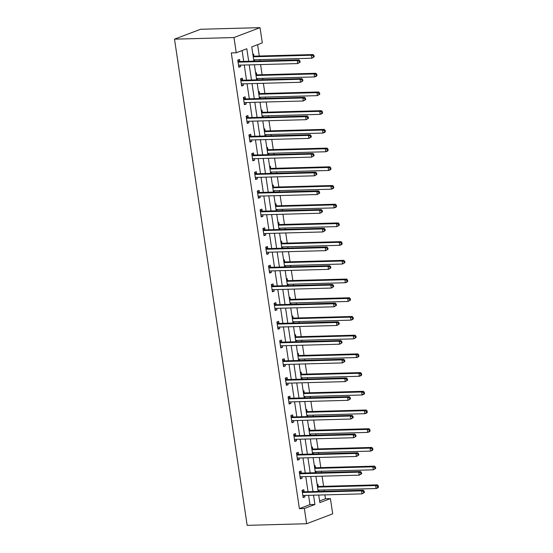 <?xml version="1.0" encoding="UTF-8"?>
<svg xmlns="http://www.w3.org/2000/svg" width="553" height="553" viewBox="0 0 553 553"><rect width="100%" height="100%" fill="white"/><g stroke="black" fill="none" stroke-linecap="round" stroke-linejoin="round"><path stroke-width="0.83" d="M319.606 500.97L325.461 498.744L330.418 498.612L332.692 513.841L306.632 523.732L247.17 525.35L174.506 39.159L200.566 29.268L260.028 27.65L262.309 42.878L251.746 46.887L253.868 61.127M325.461 498.744L324.881 494.88M324.341 491.264L324.148 489.944M323.602 486.329L322.088 476.174M321.549 472.559L321.348 471.232M320.809 467.617L319.288 457.462M318.749 453.847L318.556 452.527M318.01 448.912L316.496 438.757M315.957 435.142L315.756 433.815M315.217 430.199L313.696 420.045M313.157 416.43L312.963 415.109M312.417 411.487L310.904 401.34M310.364 397.725L310.164 396.397M309.625 392.782L308.104 382.628M307.565 379.012L307.371 377.685M306.825 374.07L305.311 363.922M304.772 360.307L304.572 358.98M304.032 355.365L302.512 345.21M301.973 341.595L301.779 340.268M301.233 336.653L299.719 326.505M299.18 322.89L298.979 321.563M298.44 317.947L296.92 307.793M296.38 304.178L296.187 302.85M295.641 299.235L294.127 289.088M293.588 285.466L293.387 284.145M292.848 280.53L291.327 270.376M290.788 266.76L290.595 265.433M290.049 261.818L288.535 251.663M287.995 248.048L287.795 246.728M287.256 243.113L285.735 232.958M285.196 229.343L285.002 228.016M284.456 224.4L282.942 214.246M282.403 210.631L282.203 209.311M281.664 205.695L280.143 195.541M279.604 191.926L279.41 190.598M278.864 186.983L277.35 176.829M276.811 173.213L276.611 171.893M276.071 168.271L274.551 158.123M274.012 154.508L273.818 153.181M273.272 149.566L271.758 139.411M271.219 135.796L271.018 134.469M270.479 130.854L268.958 120.706M268.419 117.091L268.226 115.764M267.68 112.148L266.166 101.994M265.627 98.379L265.426 97.052M264.887 93.436L263.373 83.289M262.827 79.673L262.634 78.346M262.094 74.731L260.574 64.577M260.034 60.961L259.834 59.634M259.295 56.019L257.601 44.669M252.859 54.353L253.606 54.07L253.896 56.012M254.656 61.107L254.463 59.779M255.652 73.058L256.405 72.775L256.696 74.717M257.456 79.819L257.256 78.491M258.451 91.77L259.198 91.487L259.488 93.429M260.249 98.524L260.055 97.204M261.244 110.482L261.998 110.192L262.288 112.135M263.048 117.236L262.848 115.909M264.044 129.188L264.79 128.904L265.081 130.847M265.841 135.941L265.647 134.621M266.836 147.9L267.59 147.61L267.88 149.552M268.64 154.653L268.44 153.326M269.636 166.605L270.382 166.322L270.673 168.264M271.433 173.359L271.24 172.038M272.429 185.317L273.182 185.034L273.472 186.969M274.233 192.071L274.032 190.744M275.228 204.022L275.975 203.739L276.265 205.681M277.025 210.776L276.832 209.456M278.021 222.735L278.774 222.451L279.065 224.387M279.825 229.488L279.624 228.161M280.82 241.44L281.567 241.156L281.857 243.099M282.618 248.2L282.424 246.873M283.613 260.152L284.366 259.869L284.657 261.811M285.417 266.905L285.217 265.578M286.413 278.857L287.159 278.574L287.449 280.516M288.21 285.618L288.016 284.29M289.205 297.569L289.959 297.286L290.249 299.228M291.009 304.323L290.809 302.996M292.005 316.275L292.751 315.991L293.042 317.934M293.802 323.035L293.608 321.708M294.797 334.987L295.551 334.703L295.841 336.646M296.602 341.74L296.401 340.42M297.597 353.699L298.344 353.408L298.634 355.351M299.394 360.452L299.201 359.125M300.39 372.404L301.143 372.121L301.433 374.063M302.194 379.158L301.993 377.837M303.189 391.116L303.936 390.826L304.226 392.768M304.986 397.87L304.793 396.542M305.982 409.821L306.735 409.538L307.026 411.48M307.786 416.575L307.586 415.255M308.781 428.534L309.528 428.25L309.818 430.186M310.579 435.287L310.385 433.96M311.574 447.239L312.327 446.955L312.618 448.898M313.378 453.992L313.178 452.672M314.374 465.951L315.12 465.667L315.41 467.603M316.171 472.704L315.977 471.377M317.166 484.656L317.92 484.373L318.21 486.315M318.97 491.417L318.77 490.089M248.684 61.272L246.811 48.761L236.249 52.77L231.292 52.901L299.401 508.636L309.963 504.626L308.574 495.329M308.035 491.714L305.781 476.617M305.242 473.002L302.982 457.912M302.443 454.296L300.189 439.2M299.65 435.584L297.39 420.494M296.85 416.872L294.597 401.782M294.058 398.167L291.797 383.07M291.258 379.455L289.005 364.365M288.466 360.75L286.205 345.653M285.666 342.037L283.413 326.947M282.873 323.332L280.62 308.235M280.074 304.62L277.82 289.53M277.281 285.915L275.028 270.818M274.482 267.203L272.228 252.113M271.689 248.497L269.435 233.401M268.889 229.785L266.636 214.695M266.097 211.08L263.843 195.983M263.297 192.368L261.044 177.278M260.504 173.656L258.251 158.566M257.705 154.951L255.451 139.854M254.912 136.238L252.659 121.148M252.113 117.533L249.859 102.436M249.32 98.821L247.067 83.731M246.52 80.116L244.267 65.019M243.728 61.404L242.103 50.544M239.815 61.355L239.525 59.413L237.762 60.083L238.834 67.279L240.596 66.609L240.375 65.13M242.608 80.061L242.318 78.118L240.555 78.789L241.633 85.985L243.396 85.314L243.175 83.835M245.408 98.773L245.117 96.83L243.355 97.501L244.426 104.697L246.189 104.026L245.967 102.547M248.2 117.478L247.91 115.542L246.147 116.206L247.226 123.402L248.988 122.738L248.767 121.252M251 136.19L250.709 134.248L248.947 134.918L250.018 142.114L251.781 141.444L251.56 139.964M253.792 154.895L253.502 152.96L251.739 153.623L252.818 160.819L254.58 160.156L254.359 158.67M256.592 173.607L256.302 171.665L254.539 172.336L255.61 179.531L257.373 178.861L257.152 177.382M259.385 192.32L259.094 190.377L257.332 191.041L258.41 198.237L260.173 197.573L259.951 196.087M262.184 211.025L261.894 209.082L260.131 209.753L261.203 216.949L262.965 216.278L262.744 214.799M264.977 229.737L264.687 227.795L262.924 228.458L264.002 235.654L265.765 234.99L265.544 233.504M267.776 248.442L267.486 246.5L265.723 247.17L266.795 254.366L268.558 253.696L268.336 252.216M270.569 267.154L270.279 265.212L268.516 265.882L269.594 273.071L271.357 272.408L271.136 270.929M273.369 285.86L273.078 283.917L271.316 284.588L272.387 291.784L274.15 291.113L273.929 289.634M276.161 304.572L275.871 302.629L274.108 303.3L275.187 310.496L276.949 309.825L276.728 308.346M278.954 323.277L278.671 321.334L276.908 322.005L277.979 329.201L279.742 328.53L279.521 327.051M281.754 341.989L281.463 340.047L279.7 340.717L280.779 347.913L282.542 347.243L282.32 345.763M284.546 360.694L284.263 358.759L282.5 359.422L283.571 366.618L285.334 365.955L285.113 364.468M287.346 379.406L287.055 377.464L285.293 378.134L286.371 385.33L288.134 384.66L287.913 383.181M290.138 398.112L289.848 396.176L288.092 396.84L289.164 404.036L290.926 403.372L290.705 401.886M292.938 416.824L292.648 414.881L290.885 415.552L291.963 422.748L293.726 422.077L293.505 420.598M295.731 435.536L295.44 433.593L293.684 434.257L294.756 441.453L296.519 440.789L296.297 439.303M298.53 454.241L298.24 452.299L296.477 452.969L297.555 460.165L299.318 459.495L299.097 458.015M301.323 472.953L301.032 471.011L299.277 471.674L300.348 478.87L302.111 478.207L301.89 476.727M304.122 491.658L303.832 489.716L302.069 490.387L303.148 497.582L304.91 496.912L304.689 495.433M306.632 523.732L304.357 508.497L314.92 504.488L313.53 495.191M299.401 508.636L304.357 508.497M236.249 52.77L233.974 37.535L174.506 39.159M318.722 495.053L319.855 502.622L330.418 498.612M254.415 64.742L256.668 79.839M257.207 83.455L259.461 98.545M260.007 102.16L262.26 117.257M262.799 120.872L265.053 135.962M265.599 139.577L267.852 154.674M268.392 158.289L270.645 173.379M271.191 177.001L273.445 192.091M273.984 195.707L276.237 210.804M276.783 214.419L279.037 229.509M279.576 233.124L281.83 248.221M282.369 251.836L284.629 266.926M285.168 270.541L287.422 285.638M287.961 289.254L290.221 304.344M290.76 307.959L293.014 323.056M293.553 326.671L295.814 341.761M296.353 345.376L298.606 360.473M299.145 364.088L301.406 379.178M301.945 382.8L304.198 397.89M304.738 401.506L306.998 416.596M307.537 420.218L309.791 435.308M310.33 438.923L312.59 454.02M313.129 457.635L315.383 472.725M315.922 476.34L318.182 491.437M260.028 27.65L233.974 37.535M312.991 491.576L310.738 476.486M310.198 472.87L307.938 457.773M307.399 454.158L305.145 439.068M304.606 435.446L302.346 420.356M301.807 416.741L299.553 401.644M299.014 398.029L296.754 382.939M296.214 379.323L293.961 364.227M293.422 360.611L291.161 345.521M290.622 341.906L288.369 326.809M287.83 323.194L285.569 308.104M285.03 304.489L282.777 289.392M282.237 285.777L279.977 270.687M279.438 267.071L277.184 251.974M276.645 248.359L274.385 233.269M273.846 229.654L271.592 214.557M271.053 210.942L268.793 195.852M268.253 192.23L266 177.14M265.461 173.524L263.2 158.428M262.661 154.812L260.408 139.722M259.869 136.107L257.608 121.01M257.069 117.395L254.815 102.305M254.276 98.69L252.016 83.593M251.477 79.978L249.223 64.888M309.963 504.626L314.92 504.488M238.744 66.657L240.596 66.609M241.543 85.369L243.396 85.314M244.336 104.075L246.189 104.026M247.136 122.787L248.988 122.738M249.928 141.492L251.781 141.444M252.728 160.204L254.58 160.156M255.521 178.909L257.373 178.861M258.32 197.621L260.173 197.573M261.113 216.334L262.965 216.278M263.912 235.039L265.765 234.99M266.705 253.751L268.558 253.696M269.505 272.456L271.357 272.408M272.297 291.168L274.15 291.113M275.097 309.874L276.949 309.825M277.889 328.586L279.742 328.53M280.689 347.291L282.542 347.243M283.482 366.003L285.334 365.955M286.281 384.708L288.134 384.66M289.074 403.42L290.926 403.372M291.873 422.126L293.726 422.077M294.666 440.838L296.519 440.789M297.459 459.55L299.318 459.495M300.258 478.255L302.111 478.207M303.051 496.967L304.91 496.912M300.099 62.164L299.92 60.961L299.214 61.231L299.394 62.434L300.099 62.164L297.714 63.567L239.041 65.164A1.23 0.968 -110.8 0 0 238.682 65.261L238.543 65.337M299.394 62.434L297.714 63.567L297.265 60.567L299.028 59.897L240.355 61.501A1.23 0.968 -110.8 0 1 239.967 61.418L237.825 60.505M238.053 62.019L238.205 62.088A1.23 0.968 -110.8 0 0 238.592 62.164L297.265 60.567L299.214 61.231M239.428 65.15L238.592 65.62M299.92 60.961L299.028 59.897M253.675 59.807L311.795 58.224L311.353 55.224L313.109 54.553L254.435 56.15A1.23 0.968 69.2 0 1 254.055 56.074L253.053 55.646M313.302 55.888L313.482 57.083L314.187 56.821L314.007 55.618L313.302 55.888L311.353 55.224L253.226 56.807M314.187 56.821L311.795 58.224L313.482 57.083M313.109 54.553L314.007 55.618M302.899 80.869L302.719 79.673L302.014 79.943L302.194 81.139L302.899 80.869L300.507 82.273L241.834 83.869A1.23 0.968 -110.8 0 0 241.474 83.966L241.343 84.042M302.194 81.139L300.507 82.273L300.058 79.279L301.82 78.609L243.147 80.206A1.23 0.968 -110.8 0 1 242.767 80.13L240.617 79.21M240.845 80.731L241.004 80.8A1.23 0.968 -110.8 0 0 241.385 80.876L300.058 79.279L302.014 79.943M242.228 83.862L241.385 84.326M302.719 79.673L301.82 78.609M305.691 99.581L305.512 98.379L304.807 98.648L304.986 99.851L305.691 99.581L303.307 100.985L244.633 102.582A1.23 0.968 -110.8 0 0 244.274 102.678L244.136 102.754M304.986 99.851L303.307 100.985L302.857 97.985L304.62 97.314L245.947 98.918A1.23 0.968 -110.8 0 1 245.56 98.842L243.417 97.922M243.645 99.436L243.797 99.505A1.23 0.968 -110.8 0 0 244.184 99.581L302.857 97.985L304.807 98.648M245.02 102.568L244.184 103.038M305.512 98.379L304.62 97.314M256.468 78.512L314.595 76.929L314.145 73.929L315.908 73.266L257.235 74.862A1.23 0.968 69.2 0 1 256.848 74.786L255.845 74.358M316.095 74.593L316.275 75.796L316.98 75.526L316.8 74.33L316.095 74.593L314.145 73.929L256.018 75.512M316.98 75.526L316.357 76.259L314.595 76.929L316.275 75.796M315.908 73.266L316.8 74.33M259.267 97.224L317.387 95.641L316.945 92.641L318.701 91.971L260.028 93.568A1.23 0.968 69.2 0 1 259.647 93.492L258.645 93.063M318.894 93.305L319.074 94.501L319.779 94.238L319.599 93.035L318.894 93.305L316.945 92.641L258.818 94.224M319.779 94.238L317.387 95.641L319.074 94.501M318.701 91.971L319.599 93.035M308.491 118.287L308.311 117.091L307.606 117.36L307.786 118.556L308.491 118.287L306.099 119.69L247.426 121.294A1.23 0.968 -110.8 0 0 247.067 121.39L246.935 121.46M307.786 118.556L306.099 119.69L305.65 116.697L307.413 116.026L248.739 117.623A1.23 0.968 -110.8 0 1 248.359 117.547L246.209 116.628M246.438 118.148L246.597 118.218A1.23 0.968 -110.8 0 0 246.977 118.294L305.65 116.697L307.606 117.36M247.82 121.28L246.977 121.75M308.311 117.091L307.413 116.026M311.284 136.999L311.104 135.803L310.399 136.066L310.579 137.268L311.284 136.999L308.899 138.402L250.226 139.999A1.23 0.968 -110.8 0 0 249.866 140.096L249.728 140.172M310.579 137.268L308.899 138.402L308.45 135.402L310.212 134.732L251.539 136.335A1.23 0.968 -110.8 0 1 251.152 136.259L249.009 135.34M249.237 136.861L249.389 136.923A1.23 0.968 -110.8 0 0 249.776 136.999L308.45 135.402L310.399 136.066M250.613 139.992L249.776 140.455M311.104 135.803L310.212 134.732M314.083 155.711L313.904 154.508L313.198 154.778L313.378 155.974L314.083 155.711L311.692 157.107L253.018 158.711A1.23 0.968 -110.8 0 0 252.659 158.808L252.527 158.877M313.378 155.974L311.692 157.107L311.242 154.114L313.005 153.444L254.332 155.04A1.23 0.968 -110.8 0 1 253.951 154.964L251.802 154.045M252.03 155.566L252.189 155.635A1.23 0.968 -110.8 0 0 252.569 155.711L311.242 154.114L313.198 154.778M253.412 158.697L252.569 159.167M313.904 154.508L313.005 153.444M262.06 115.93L320.187 114.347L319.738 111.347L321.5 110.683L262.827 112.28A1.23 0.968 69.2 0 1 262.44 112.204L261.438 111.775M321.687 112.01L321.867 113.213L322.572 112.943L322.392 111.747L321.687 112.01L319.738 111.347L261.61 112.93M322.572 112.943L321.95 113.683L320.187 114.347L321.867 113.213M321.5 110.683L322.392 111.747M264.859 134.642L322.98 133.059L322.537 130.059L324.293 129.388L265.62 130.992A1.23 0.968 69.2 0 1 265.24 130.909L264.237 130.48M324.487 130.722L324.666 131.925L325.371 131.655L325.192 130.453L324.487 130.722L322.537 130.059L264.41 131.642M325.371 131.655L324.742 132.388L322.98 133.059L324.666 131.925M324.293 129.388L325.192 130.453M267.652 153.347L325.779 151.764L325.33 148.764L327.093 148.1L268.419 149.697A1.23 0.968 69.2 0 1 268.032 149.621L267.03 149.192M327.279 149.434L327.459 150.63L328.164 150.361L327.984 149.165L327.279 149.434L325.33 148.764L267.203 150.354M328.164 150.361L327.542 151.1L325.779 151.764L327.459 150.63M327.093 148.1L327.984 149.165M270.452 172.059L328.572 170.476L328.129 167.476L329.885 166.806L271.212 168.409A1.23 0.968 69.2 0 1 270.832 168.333L269.829 167.898M330.079 168.14L330.259 169.342L330.964 169.073L330.784 167.87L330.079 168.14L328.129 167.476L270.002 169.059M330.964 169.073L330.335 169.806L328.572 170.476L330.259 169.342M329.885 166.806L330.784 167.87M273.244 190.764L331.371 189.181L330.922 186.188L332.685 185.518L274.012 187.114A1.23 0.968 69.2 0 1 273.624 187.038L272.622 186.61M332.871 186.852L333.051 188.048L333.756 187.778L333.577 186.582L332.871 186.852L330.922 186.188L272.795 187.771M333.756 187.778L333.134 188.518L331.371 189.181L333.051 188.048M332.685 185.518L333.577 186.582M276.044 209.476L334.164 207.893L333.722 204.893L335.477 204.223L276.804 205.827A1.23 0.968 69.2 0 1 276.424 205.751L275.422 205.315M335.671 205.557L335.851 206.76L336.556 206.49L336.376 205.294L335.671 205.557L333.722 204.893L275.594 206.476M336.556 206.49L335.927 207.223L334.164 207.893L335.851 206.76M335.477 204.223L336.376 205.294M278.836 228.182L336.964 226.599L336.514 223.606L338.277 222.935L279.604 224.532A1.23 0.968 69.2 0 1 279.217 224.456L278.214 224.027M338.464 224.269L338.643 225.465L339.348 225.202L339.169 224L338.464 224.269L336.514 223.606L278.387 225.189M339.348 225.202L336.964 226.599L338.643 225.465M338.277 222.935L339.169 224M281.636 246.894L339.756 245.311L339.314 242.311L341.07 241.647L282.396 243.244A1.23 0.968 69.2 0 1 282.016 243.168L281.014 242.739M341.263 242.974L341.443 244.177L342.148 243.908L341.968 242.712L341.263 242.974L339.314 242.311L281.187 243.894M342.148 243.908L341.519 244.64L339.756 245.311L341.443 244.177M341.07 241.647L341.968 242.712M284.429 265.606L342.556 264.016L342.107 261.023L343.869 260.352L285.196 261.949A1.23 0.968 69.2 0 1 284.809 261.873L283.807 261.445M344.056 261.687L344.236 262.882L344.941 262.62L344.761 261.417L344.056 261.687L342.107 261.023L283.979 262.606M344.941 262.62L342.556 264.016L344.236 262.882M343.869 260.352L344.761 261.417M287.228 284.311L345.349 282.728L344.906 279.728L346.662 279.065L287.989 280.661A1.23 0.968 69.2 0 1 287.608 280.585L286.606 280.157M346.855 280.392L347.035 281.595L347.74 281.325L347.561 280.129L346.855 280.392L344.906 279.728L286.779 281.311M347.74 281.325L347.111 282.058L345.349 282.728L347.035 281.595M346.662 279.065L347.561 280.129M290.021 303.023L348.148 301.44L347.699 298.44L349.461 297.77L290.788 299.367A1.23 0.968 69.2 0 1 290.401 299.291L289.399 298.862M349.648 299.104L349.828 300.3L350.533 300.037L350.353 298.834L349.648 299.104L347.699 298.44L289.572 300.023M350.533 300.037L348.148 301.44L349.828 300.3M349.461 297.77L350.353 298.834M292.82 321.728L350.941 320.146L350.498 317.146L352.254 316.482L293.581 318.079A1.23 0.968 69.2 0 1 293.201 318.003L292.198 317.574M352.448 317.809L352.627 319.012L353.332 318.742L353.153 317.546L352.448 317.809L350.498 317.146L292.371 318.728M353.332 318.742L352.703 319.475L350.941 320.146L352.627 319.012M352.254 316.482L353.153 317.546M295.613 340.441L353.74 338.858L353.291 335.858L355.054 335.187L296.38 336.784A1.23 0.968 69.2 0 1 295.993 336.708L294.991 336.279M355.24 336.521L355.42 337.717L356.125 337.454L355.945 336.252L355.24 336.521L353.291 335.858L295.164 337.441M356.125 337.454L353.74 338.858L355.42 337.717M355.054 335.187L355.945 336.252M298.413 359.146L356.533 357.563L356.091 354.563L357.846 353.899L299.173 355.496A1.23 0.968 69.2 0 1 298.793 355.42L297.791 354.991M358.04 355.226L358.22 356.429L358.925 356.16L358.745 354.964L358.04 355.226L356.091 354.563L297.963 356.146M358.925 356.16L358.296 356.899L356.533 357.563L358.22 356.429M357.846 353.899L358.745 354.964M301.205 377.858L359.332 376.275L358.883 373.275L360.646 372.604L301.973 374.208A1.23 0.968 69.2 0 1 301.585 374.125L300.583 373.697M360.833 373.939L361.012 375.141L361.717 374.872L361.538 373.669L360.833 373.939L358.883 373.275L300.756 374.858M361.717 374.872L361.095 375.605L359.332 376.275L361.012 375.141M360.646 372.604L361.538 373.669M304.005 396.563L362.125 394.98L361.683 391.987L363.439 391.317L304.765 392.913A1.23 0.968 69.2 0 1 304.385 392.837L303.383 392.409M363.632 392.651L363.812 393.847L364.517 393.577L364.337 392.381L363.632 392.651L361.683 391.987L303.556 393.57M364.517 393.577L363.888 394.317L362.125 394.98L363.812 393.847M363.439 391.317L364.337 392.381M306.797 415.275L364.925 413.692L364.475 410.692L366.238 410.022L307.565 411.626A1.23 0.968 69.2 0 1 307.178 411.55L306.175 411.114M366.425 411.356L366.604 412.559L367.31 412.289L367.13 411.086L366.425 411.356L364.475 410.692L306.348 412.275M367.31 412.289L366.687 413.022L364.925 413.692L366.604 412.559M366.238 410.022L367.13 411.086M316.876 174.416L316.696 173.22L315.991 173.483L316.171 174.686L316.876 174.416L314.491 175.819L255.818 177.416A1.23 0.968 -110.8 0 0 255.458 177.513L255.32 177.589M316.171 174.686L314.491 175.819L314.042 172.819L315.804 172.156L257.124 173.753A1.23 0.968 -110.8 0 1 256.744 173.677L254.601 172.757M254.829 174.278L254.981 174.34A1.23 0.968 -110.8 0 0 255.368 174.416L314.042 172.819L315.991 173.483M256.205 177.409L255.368 177.872M316.696 173.22L315.804 172.156M319.669 193.128L319.496 191.926L318.791 192.195L318.97 193.391L319.669 193.128L317.284 194.525L258.61 196.128A1.23 0.968 -110.8 0 0 258.251 196.225L258.12 196.301M318.97 193.391L317.284 194.525L316.834 191.532L318.597 190.861L259.924 192.458A1.23 0.968 -110.8 0 1 259.544 192.382L257.394 191.462M257.622 192.983L257.781 193.052A1.23 0.968 -110.8 0 0 258.161 193.128L316.834 191.532L318.791 192.195M259.004 196.115L258.161 196.585M319.496 191.926L318.597 190.861M322.468 211.834L322.288 210.638L321.583 210.9L321.763 212.103L322.468 211.834L320.083 213.237L261.41 214.834A1.23 0.968 -110.8 0 0 261.051 214.93L260.912 215.006M321.763 212.103L320.083 213.237L319.634 210.237L321.397 209.573L262.716 211.17A1.23 0.968 -110.8 0 1 262.336 211.094L260.193 210.175M260.422 211.695L260.574 211.758A1.23 0.968 -110.8 0 0 260.961 211.834L319.634 210.237L321.583 210.9M261.797 214.827L260.961 215.29M322.288 210.638L321.397 209.573M325.261 230.546L325.088 229.343L324.383 229.613L324.563 230.808L325.261 230.546L322.876 231.949L264.203 233.546A1.23 0.968 -110.8 0 0 263.843 233.643L263.712 233.719M324.563 230.808L322.876 231.949L322.427 228.949L324.189 228.278L265.516 229.875A1.23 0.968 -110.8 0 1 265.136 229.799L262.986 228.88M263.214 230.401L263.373 230.47A1.23 0.968 -110.8 0 0 263.753 230.546L322.427 228.949L324.383 229.613M264.597 233.532L263.753 234.002M325.088 229.343L324.189 228.278M328.06 249.251L327.881 248.055L327.176 248.318L327.355 249.521L328.06 249.251L325.676 250.654L267.002 252.251A1.23 0.968 -110.8 0 0 266.643 252.348L266.505 252.424M327.355 249.521L325.676 250.654L325.226 247.654L326.989 246.991L268.309 248.587A1.23 0.968 -110.8 0 1 267.929 248.511L265.786 247.592M266.014 249.113L266.166 249.175A1.23 0.968 -110.8 0 0 266.553 249.258L325.226 247.654L327.176 248.318M267.389 252.244L266.553 252.707M327.881 248.055L326.989 246.991M330.853 267.963L330.68 266.76L329.975 267.03L330.155 268.226L330.853 267.963L328.468 269.366L269.795 270.963A1.23 0.968 -110.8 0 0 269.435 271.06L269.304 271.136M330.155 268.226L328.468 269.366L328.019 266.366L329.782 265.696L271.108 267.293A1.23 0.968 -110.8 0 1 270.728 267.217L268.578 266.297M268.806 267.818L268.965 267.887A1.23 0.968 -110.8 0 0 269.346 267.963L328.019 266.366L329.975 267.03M270.189 270.949L269.346 271.419M330.68 266.76L329.782 265.696M333.653 286.668L333.473 285.472L332.768 285.735L332.947 286.938L333.653 286.668L331.268 288.072L272.594 289.668A1.23 0.968 -110.8 0 0 272.235 289.765L272.097 289.841M332.947 286.938L331.268 288.072L330.818 285.072L332.581 284.408L273.901 286.005A1.23 0.968 -110.8 0 1 273.521 285.929L271.378 285.009M271.606 286.53L271.758 286.599A1.23 0.968 -110.8 0 0 272.145 286.675L330.818 285.072L332.768 285.735M272.982 289.661L272.145 290.125M333.473 285.472L332.581 284.408M336.445 305.38L336.272 304.178L335.567 304.447L335.747 305.65L336.445 305.38L334.06 306.784L275.387 308.38A1.23 0.968 -110.8 0 0 275.028 308.477L274.896 308.553M335.747 305.65L334.06 306.784L333.611 303.784L335.374 303.113L276.7 304.717A1.23 0.968 -110.8 0 1 276.32 304.634L274.17 303.721M274.399 305.235L274.558 305.304A1.23 0.968 -110.8 0 0 274.938 305.38L333.611 303.784L335.567 304.447M275.781 308.367L274.938 308.837M336.272 304.178L335.374 303.113M339.245 324.086L339.065 322.89L338.36 323.159L338.54 324.355L339.245 324.086L336.86 325.489L278.187 327.086A1.23 0.968 -110.8 0 0 277.827 327.182L277.689 327.258M338.54 324.355L336.86 325.489L336.411 322.496L338.173 321.825L279.493 323.422A1.23 0.968 -110.8 0 1 279.113 323.346L276.97 322.427M277.198 323.947L277.35 324.017A1.23 0.968 -110.8 0 0 277.737 324.093L336.411 322.496L338.36 323.159M278.574 327.079L277.737 327.542M339.065 322.89L338.173 321.825M342.037 342.798L341.865 341.595L341.16 341.865L341.339 343.067L342.037 342.798L339.653 344.201L280.979 345.798A1.23 0.968 -110.8 0 0 280.62 345.895L280.489 345.971M341.339 343.067L339.653 344.201L339.203 341.201L340.966 340.53L282.293 342.134A1.23 0.968 -110.8 0 1 281.912 342.058L279.763 341.139M279.991 342.66L280.15 342.722A1.23 0.968 -110.8 0 0 280.53 342.798L339.203 341.201L341.16 341.865M281.373 345.784L280.53 346.254M341.865 341.595L340.966 340.53M344.837 361.503L344.657 360.307L343.952 360.577L344.132 361.773L344.837 361.503L342.452 362.906L283.779 364.51A1.23 0.968 -110.8 0 0 283.419 364.607L283.281 364.676M344.132 361.773L342.452 362.906L342.003 359.913L343.766 359.243L285.085 360.839A1.23 0.968 -110.8 0 1 284.705 360.763L282.562 359.844M282.79 361.365L282.942 361.434A1.23 0.968 -110.8 0 0 283.33 361.51L342.003 359.913L343.952 360.577M284.166 364.496L283.33 364.966M344.657 360.307L343.766 359.243M347.63 380.215L347.457 379.019L346.752 379.282L346.931 380.485L347.63 380.215L345.245 381.618L286.572 383.215A1.23 0.968 -110.8 0 0 286.212 383.312L286.081 383.388M346.931 380.485L345.245 381.618L344.796 378.618L346.558 377.948L287.885 379.552A1.23 0.968 -110.8 0 1 287.505 379.476L285.355 378.556M285.583 380.077L285.742 380.139A1.23 0.968 -110.8 0 0 286.122 380.215L344.796 378.618L346.752 379.282M286.966 383.208L286.122 383.671M347.457 379.019L346.558 377.948M350.429 398.927L350.249 397.725L349.544 397.994L349.724 399.19L350.429 398.927L348.044 400.324L289.371 401.927A1.23 0.968 -110.8 0 0 289.012 402.024L288.873 402.093M349.724 399.19L348.044 400.324L347.595 397.33L349.358 396.66L290.678 398.257A1.23 0.968 -110.8 0 1 290.297 398.181L288.154 397.261M288.383 398.782L288.535 398.851A1.23 0.968 -110.8 0 0 288.922 398.927L347.595 397.33L349.544 397.994M289.758 401.913L288.922 402.384M350.249 397.725L349.358 396.66M353.222 417.633L353.049 416.437L352.344 416.699L352.524 417.902L353.222 417.633L350.837 419.036L292.164 420.633A1.23 0.968 -110.8 0 0 291.804 420.729L291.673 420.805M352.524 417.902L350.837 419.036L350.388 416.036L352.15 415.372L293.477 416.969A1.23 0.968 -110.8 0 1 293.097 416.893L290.947 415.974M291.175 417.494L291.334 417.556A1.23 0.968 -110.8 0 0 291.714 417.633L350.388 416.036L352.344 416.699M292.558 420.626L291.714 421.089M353.049 416.437L352.15 415.372M356.021 436.345L355.842 435.142L355.137 435.411L355.316 436.607L356.021 436.345L353.637 437.741L294.963 439.345A1.23 0.968 -110.8 0 0 294.604 439.441L294.466 439.517M355.316 436.607L353.637 437.741L353.187 434.748L354.95 434.077L296.27 435.674A1.23 0.968 -110.8 0 1 295.89 435.598L293.747 434.679M293.975 436.199L294.127 436.269A1.23 0.968 -110.8 0 0 294.514 436.345L353.187 434.748L355.137 435.411M295.35 439.331L294.514 439.801M355.842 435.142L354.95 434.077M309.597 433.981L367.717 432.398L367.275 429.405L369.031 428.734L310.357 430.331A1.23 0.968 69.2 0 1 309.977 430.255L308.975 429.826M369.224 430.068L369.404 431.264L370.109 430.994L369.929 429.799L369.224 430.068L367.275 429.405L309.148 430.987M370.109 430.994L369.48 431.734L367.717 432.398L369.404 431.264M369.031 428.734L369.929 429.799M358.814 455.05L358.634 453.854L357.936 454.117L358.116 455.319L358.814 455.05L356.429 456.453L297.756 458.05A1.23 0.968 -110.8 0 0 297.396 458.147L297.265 458.223M358.116 455.319L356.429 456.453L355.98 453.453L357.743 452.789L299.069 454.386A1.23 0.968 -110.8 0 1 298.689 454.31L296.539 453.391M296.767 454.912L296.926 454.974A1.23 0.968 -110.8 0 0 297.307 455.05L355.98 453.453L357.936 454.117M298.15 458.043L297.307 458.506M358.634 453.854L357.743 452.789M312.39 452.693L370.517 451.11L370.068 448.11L371.83 447.439L313.157 449.043A1.23 0.968 69.2 0 1 312.77 448.967L311.768 448.531M372.017 448.773L372.197 449.976L372.902 449.707L372.722 448.511L372.017 448.773L370.068 448.11L311.94 449.693M372.902 449.707L372.28 450.439L370.517 451.11L372.197 449.976M371.83 447.439L372.722 448.511M361.614 473.762L361.434 472.559L360.729 472.829L360.909 474.025L361.614 473.762L359.229 475.165L300.555 476.762A1.23 0.968 -110.8 0 0 300.196 476.859L300.058 476.935M360.909 474.025L359.229 475.165L358.779 472.165L360.542 471.495L301.862 473.091A1.23 0.968 -110.8 0 1 301.482 473.015L299.339 472.096M299.567 473.617L299.719 473.686A1.23 0.968 -110.8 0 0 300.106 473.762L358.779 472.165L360.729 472.829M300.943 476.748L300.106 477.218M361.434 472.559L360.542 471.495M315.189 471.398L373.31 469.815L372.867 466.822L374.623 466.151L315.95 467.748A1.23 0.968 69.2 0 1 315.569 467.672L314.567 467.244M374.816 467.485L374.996 468.681L375.701 468.419L375.522 467.216L374.816 467.485L372.867 466.822L314.74 468.405M375.701 468.419L373.31 469.815L374.996 468.681M374.623 466.151L375.522 467.216M364.406 492.467L364.227 491.271L363.528 491.534L363.708 492.737L364.406 492.467L362.021 493.87L303.348 495.467A1.23 0.968 -110.8 0 0 302.989 495.564L302.857 495.64M363.708 492.737L362.021 493.87L361.572 490.87L363.335 490.207L304.662 491.804A1.23 0.968 -110.8 0 1 304.281 491.728L302.132 490.808M302.36 492.329L302.519 492.391A1.23 0.968 -110.8 0 0 302.899 492.474L361.572 490.87L363.528 491.534M303.742 495.46L302.899 495.923M364.227 491.271L363.335 490.207M317.982 490.11L376.109 488.527L375.66 485.527L377.423 484.863L318.749 486.46A1.23 0.968 69.2 0 1 318.362 486.384L317.36 485.956M377.609 486.191L377.789 487.393L378.494 487.124L378.314 485.928L377.609 486.191L375.66 485.527L317.533 487.11M378.494 487.124L377.872 487.857L376.109 488.527L377.789 487.393M377.423 484.863L378.314 485.928M238.205 62.088L239.967 61.418M238.592 62.164L240.355 61.501M254.435 56.15L253.198 56.62M254.055 56.074L253.163 56.413M241.004 80.8L242.767 80.13M241.385 80.876L243.147 80.206M243.797 99.505L245.56 98.842M244.184 99.581L245.947 98.918M257.235 74.862L255.991 75.332M256.848 74.786L255.963 75.125M260.028 93.568L258.79 94.038M259.647 93.492L258.756 93.83M246.597 118.218L248.359 117.547M246.977 118.294L248.739 117.623M249.389 136.923L251.152 136.259M249.776 136.999L251.539 136.335M252.189 155.635L253.951 154.964M252.569 155.711L254.332 155.04M262.827 112.28L261.583 112.75M262.44 112.204L261.555 112.542M265.62 130.992L264.382 131.462M265.24 130.909L264.348 131.248M268.419 149.697L267.175 150.167M268.032 149.621L267.147 149.96M271.212 168.409L269.975 168.879M270.832 168.333L269.94 168.665M274.012 187.114L272.767 187.585M273.624 187.038L272.74 187.377M276.804 205.827L275.567 206.297M276.424 205.751L275.532 206.082M279.604 224.532L278.359 225.002M279.217 224.456L278.332 224.794M282.396 243.244L281.159 243.714M282.016 243.168L281.124 243.5M285.196 261.949L283.952 262.419M284.809 261.873L283.924 262.212M287.989 280.661L286.751 281.131M287.608 280.585L286.717 280.917M290.788 299.367L289.544 299.837M290.401 299.291L289.516 299.629M293.581 318.079L292.343 318.549M293.201 318.003L292.309 318.341M296.38 336.784L295.136 337.254M295.993 336.708L295.108 337.047M299.173 355.496L297.936 355.966M298.793 355.42L297.901 355.759M301.973 374.208L300.728 374.678M301.585 374.125L300.701 374.464M304.765 392.913L303.528 393.383M304.385 392.837L303.493 393.176M307.565 411.626L306.321 412.096M307.178 411.55L306.293 411.881M254.981 174.34L256.744 173.677M255.368 174.416L257.124 173.753M257.781 193.052L259.544 192.382M258.161 193.128L259.924 192.458M260.574 211.758L262.336 211.094M260.961 211.834L262.716 211.17M263.373 230.47L265.136 229.799M263.753 230.546L265.516 229.875M266.166 249.175L267.929 248.511M266.553 249.258L268.309 248.587M268.965 267.887L270.728 267.217M269.346 267.963L271.108 267.293M271.758 286.599L273.521 285.929M272.145 286.675L273.901 286.005M274.558 305.304L276.32 304.634M274.938 305.38L276.7 304.717M277.35 324.017L279.113 323.346M277.737 324.093L279.493 323.422M280.15 342.722L281.912 342.058M280.53 342.798L282.293 342.134M282.942 361.434L284.705 360.763M283.33 361.51L285.085 360.839M285.742 380.139L287.505 379.476M286.122 380.215L287.885 379.552M288.535 398.851L290.297 398.181M288.922 398.927L290.678 398.257M291.334 417.556L293.097 416.893M291.714 417.633L293.477 416.969M294.127 436.269L295.89 435.598M294.514 436.345L296.27 435.674M310.357 430.331L309.12 430.801M309.977 430.255L309.086 430.593M296.926 454.974L298.689 454.31M297.307 455.05L299.069 454.386M313.157 449.043L311.913 449.513M312.77 448.967L311.885 449.299M299.719 473.686L301.482 473.015M300.106 473.762L301.862 473.091M315.95 467.748L314.712 468.218M315.569 467.672L314.678 468.011M302.519 492.391L304.281 491.728M302.899 492.474L304.662 491.804M318.749 486.46L317.505 486.93M318.362 486.384L317.477 486.716"/></g></svg>
